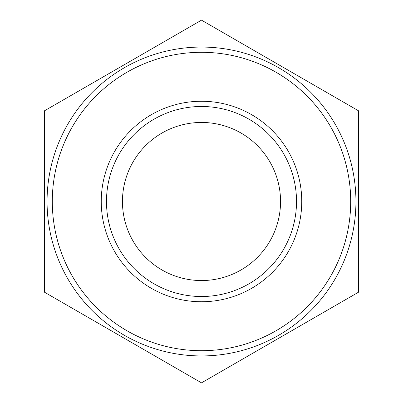 <?xml version="1.0" encoding="UTF-8"?>
<svg xmlns="http://www.w3.org/2000/svg" width="403" height="403" viewBox="0 0 403 403"><rect width="100%" height="100%" fill="white"/><g stroke="black" fill="none" stroke-linecap="round" stroke-linejoin="round"><path stroke-width="0.6" d="M358.554 110.825L201.5 20.15L44.446 110.825L44.446 292.175L201.5 382.85L358.554 292.175L358.554 110.825M201.5 101.249A100.251 100.251 0 0 0 114.679 251.628A100.251 100.251 0 0 0 288.321 251.628A100.251 100.251 0 0 0 201.5 101.249M201.5 106.483A95.017 95.017 0 0 0 119.212 249.009A95.017 95.017 0 0 0 283.788 249.009A95.017 95.017 0 0 0 201.5 106.483M201.5 47.065A154.435 154.435 0 0 0 47.065 201.5A154.435 154.435 0 0 0 201.5 355.935A154.435 154.435 0 0 0 355.935 201.5A154.435 154.435 0 0 0 201.5 47.065A154.435 154.435 0 0 0 67.754 278.72A154.435 154.435 0 0 0 335.246 278.72A154.435 154.435 0 0 0 201.5 47.065M201.5 122.452A79.048 79.048 0 0 0 133.04 241.024A79.048 79.048 0 0 0 269.96 241.024A79.048 79.048 0 0 0 201.5 122.452M350.701 201.5A149.201 149.201 0 0 0 126.9 72.288A149.201 149.201 0 0 0 126.9 330.712A149.201 149.201 0 0 0 350.701 201.5"/></g></svg>
